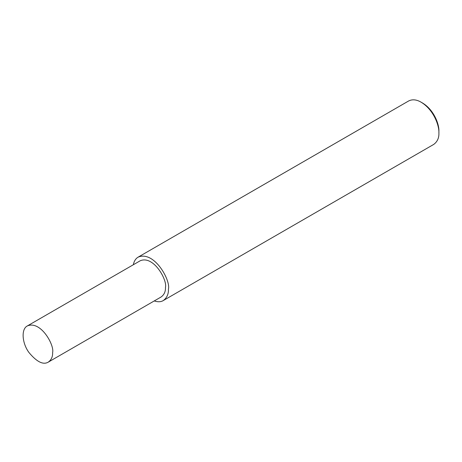 <?xml version="1.0" encoding="UTF-8"?>
<svg xmlns="http://www.w3.org/2000/svg" width="462" height="462" viewBox="0 0 462 462"><rect width="100%" height="100%" fill="white"/><g stroke="black" fill="none" stroke-linecap="round" stroke-linejoin="round"><path stroke-width="0.69" d="M154.216 300.958C157.952 302.119 160.961 301.992 163.242 300.577L433.702 144.427C437.375 141.713 439.108 137.884 438.9 132.94L438.9 131.237C439.287 124.573 434.13 110.02 422.643 103.078L421.165 102.223C416.551 99.526 412.37 99.111 408.622 100.982L138.155 257.132C135.689 258.57 134.072 261.111 133.316 264.755M438.9 132.94C439.322 125.676 433.691 109.794 421.165 102.223M163.242 300.577C166.909 297.863 168.642 294.034 168.434 289.096C170.778 280.295 154.187 250.387 138.155 257.132M48.291 362.116L161.151 296.956C164.206 294.698 165.65 291.505 165.477 287.387C167.429 280.053 153.609 255.134 140.246 260.753L27.391 325.912C21.056 328.904 21.957 342.977 28.91 352.454C36.775 361.919 43.237 365.136 48.291 362.116C51.351 359.852 52.795 356.664 52.622 352.546C54.574 345.212 40.748 320.287 27.391 325.912"/></g></svg>
